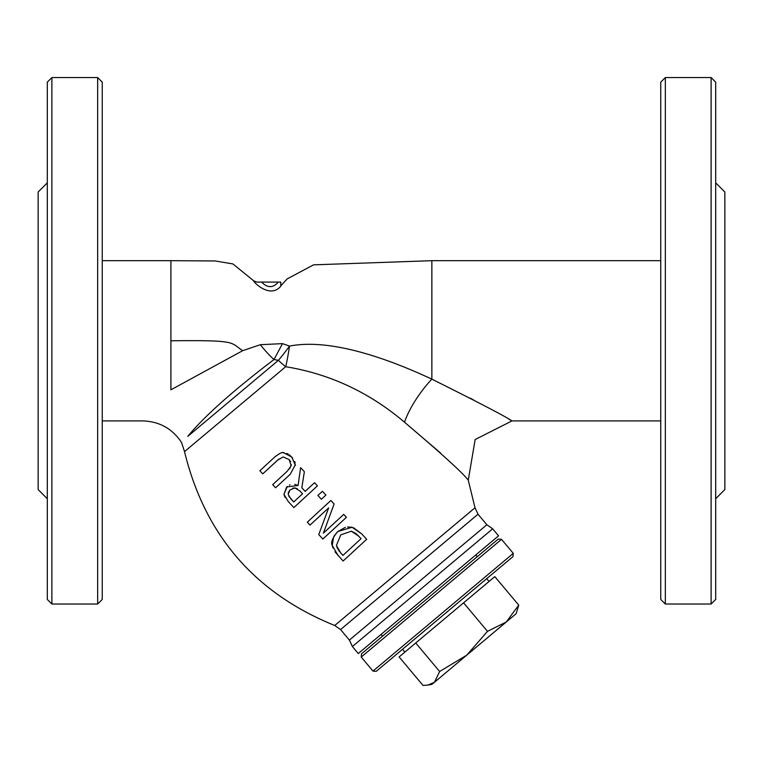 <?xml version="1.0" encoding="UTF-8"?>
<svg xmlns="http://www.w3.org/2000/svg" width="763" height="763" viewBox="0 0 763 763"><rect width="100%" height="100%" fill="white"/><g stroke="black" fill="none" stroke-linecap="round" stroke-linejoin="round"><path stroke-width="1.14" d="M295.386 465.354L291.781 457.085L283.817 452.812C282.72 451.734 279.63 453.184 274.566 457.18L259.859 470.733L262.749 473.861L277.522 460.242L283.14 456.942L289.11 459.555L291.218 465.697L287.393 471.095L272.696 484.648L275.586 487.786L290.283 474.224L295.376 464.553M290.674 461.72L289.11 459.555L283.14 456.942M278.924 459.03L262.749 473.861M274.566 457.18L275.586 456.274M283.063 452.793L284.189 452.841M286.716 453.403L288.242 454.119M289.358 454.853L292.591 458.019M289.625 468.768L291.371 464.677M290.283 474.224L275.586 487.786M294.718 461.529L295.167 463.007M307.308 522.188L330.865 500.461L334.108 503.971L330.865 500.461L307.308 522.188L309.997 525.106L328.653 507.91L318.753 534.596L322.854 539.04L346.412 517.314L343.712 514.396L323.407 533.127L334.108 503.971L323.407 533.127L343.712 514.396L346.412 517.314M347.508 526.966L352.086 527.271L337.78 531.563L345.372 527.347M353.422 527.691L361.672 533.871L352.086 527.271M366.669 539.288L361.672 533.871L366.669 539.288L343.112 561.015L335.005 551.821M334.184 535.864L337.78 531.563C332.477 537.858 330.637 542.503 332.258 545.488L333.593 536.942M332.916 547.92L332.258 545.488L338.171 555.655M336.864 547.09L339.335 551.372M340.737 553.003L342.94 555.388L340.737 553.003L336.407 545.469L340.756 534.863L336.407 545.469M361.071 538.659L342.94 555.388L361.071 538.659L356.159 533.68M340.756 534.863L351.304 531.21L358.877 536.275M355.787 533.394L351.304 531.21M300.603 467.643L304.351 471.706L300.603 467.643L298.075 485.478L286.659 486.966L283.97 494.386L288.261 501.529L293.86 507.595L317.418 485.878L314.528 482.741L305.152 491.391L301.843 487.795L304.351 471.706L301.843 487.795L305.152 491.391M293.679 501.968L290.808 498.859L288.156 494.376L289.921 489.999L294.852 487.919L300.002 491.048L302.539 493.804L293.679 501.968L288.776 496.15M297.436 488.778L294.852 487.919L292.754 488.196M289.921 489.999L288.195 492.822M314.528 482.741L317.418 485.878L293.86 507.595M285.085 497.505L283.97 494.386L287.241 486.46M289.396 485.077L290.045 484.801M294.747 484.371L298.075 485.478M325.896 495.073L322.415 491.296L325.896 495.073L321.395 499.231L325.896 495.073M322.415 491.296L317.904 495.454L321.395 499.231M478.019 514.224L475.015 507.776L334.738 625.488L340.565 629.561L349.387 640.081L486.851 524.744L478.019 514.224L340.565 629.561M280.784 285.848L287.146 278.924L313.564 264.847L431.858 260.679L431.858 379.154C478.315 402.311 505.03 416.226 512.002 420.909C505.03 416.226 478.315 402.311 431.858 379.154C393.002 360.985 332.611 337.647 289.53 346.087A45.78 6.285 -82.5 0 1 285.705 366.717C329.835 373.918 369.445 392.43 404.533 422.235C441.996 454.014 463.246 473.346 468.263 480.213C463.246 473.346 441.996 454.023 404.533 422.235L440.537 452.993M187.765 436.379C179.505 444.514 179.505 444.514 187.765 436.379C179.505 444.514 179.505 444.514 187.765 436.379C204.494 416.15 233.23 390.532 273.984 359.545L278.4 360.327L187.765 436.379M469.932 398.019L473.537 399.917M509.064 419.269L512.002 420.909L475.158 439.517L468.263 480.213L475.015 507.776M282.501 343.627L260.364 344.704A45.78 15.126 53.8 0 0 273.984 359.545L282.501 343.627L289.53 346.087A45.78 7.992 -54.4 0 1 278.4 360.327A45.78 17.959 50 0 0 285.705 366.717L184.522 451.61C204.894 535.225 254.966 593.185 334.738 625.488M260.364 344.704L242.682 350.684L170.912 389.817C132.972 430.322 132.972 430.322 170.912 389.817L170.912 340.794C238.314 340.06 229.844 342.253 242.682 350.684M280.784 285.887L280.784 282.091L256.788 282.091L253.44 280.832C256.645 285.705 271.704 297.57 280.784 286.125M253.44 280.832L253.965 281.223M255.033 281.766L254.451 281.509M665.336 340.794L665.336 77.559L711.116 77.559L711.116 604.029L665.336 604.029L665.336 340.794M665.336 77.559L660.758 82.137L660.758 599.451L665.336 604.029M711.116 604.029L715.694 599.451L715.694 82.137L711.116 77.559M715.694 182.853L724.85 192.009L724.85 489.579L715.694 498.735M492.669 528.816L498.563 535.836L358.276 653.538L352.392 646.528L492.669 528.816L486.851 524.744M102.242 340.794L102.242 82.137L97.664 77.559L97.664 604.029L102.242 599.451L102.242 340.794M51.884 77.559L47.306 82.137L47.306 599.451L51.884 604.029L51.884 77.559L97.664 77.559M47.306 182.853L38.15 192.009L38.15 489.579L47.306 498.735M513.27 553.366L372.993 671.078L361.223 657.048L501.501 539.336L513.27 553.366L512.994 556.589L376.216 671.354L372.993 671.078M501.501 539.336L498.277 539.06L361.509 653.824L361.223 657.048M518.735 605.126L516.112 613.729L506.27 621.998L518.735 605.126L494.815 576.628L399.106 656.933L423.026 685.441L427.938 685.06L434.49 682.227L431.944 684.354L427.938 685.06M439.641 671.497L466.727 655.179L434.49 682.227L439.641 671.497L415.721 642.99M487.5 631.344L506.27 621.998L466.727 655.179L487.5 631.344L463.58 602.837M431.858 379.154A45.78 13.992 -54 0 0 404.533 422.235M102.242 260.679L170.912 260.679L170.912 340.794M278.304 282.091C273.001 288.118 267.451 288.118 261.633 282.091M184.522 451.61L181.556 442.502C172.314 428.606 159.353 421.414 142.681 420.909L102.242 420.909M170.912 260.679L215.109 260.956L232.896 263.922L253.736 280.841L256.873 282.091M512.002 420.909L660.758 420.909M431.858 260.679L660.758 260.679M381.08 634.415L382.549 636.17M475.759 554.959L477.237 556.713M352.392 646.528L349.387 640.081M51.884 604.029L97.664 604.029M489.045 581.473L486.689 578.659M404.876 652.088L402.521 649.284"/></g></svg>
